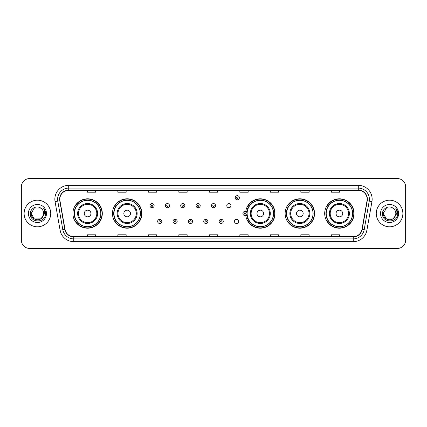 <?xml version="1.0" encoding="UTF-8"?>
<svg xmlns="http://www.w3.org/2000/svg" width="427" height="427" viewBox="0 0 427 427"><rect width="100%" height="100%" fill="white"/><g stroke="black" fill="none" stroke-linecap="round" stroke-linejoin="round"><path stroke-width="0.64" d="M324.685 213.5A14.694 14.694 0 0 0 339.38 228.194A14.694 14.694 0 0 0 354.079 213.5A14.694 14.694 0 0 0 339.38 198.806A14.694 14.694 0 0 0 324.685 213.5M285.145 213.5A14.694 14.694 0 0 0 299.845 228.194A14.694 14.694 0 0 0 314.539 213.5A14.694 14.694 0 0 0 299.845 198.806A14.694 14.694 0 0 0 285.145 213.5M245.738 215.432A14.694 14.694 0 0 0 261.271 228.162A14.694 14.694 0 0 0 274.999 213.5A14.694 14.694 0 0 0 261.271 198.838A14.694 14.694 0 0 0 245.738 211.568M112.461 213.5A14.694 14.694 0 0 0 127.155 228.194A14.694 14.694 0 0 0 141.855 213.5A14.694 14.694 0 0 0 127.155 198.806A14.694 14.694 0 0 0 112.461 213.5M72.921 213.5A14.694 14.694 0 0 0 87.62 228.194A14.694 14.694 0 0 0 102.315 213.5A14.694 14.694 0 0 0 87.62 198.806A14.694 14.694 0 0 0 72.921 213.5M234.46 221.405A2.082 2.082 0 0 0 236.542 223.481A2.082 2.082 0 0 0 238.618 221.405A2.082 2.082 0 0 0 236.542 219.323A2.082 2.082 0 0 0 234.46 221.405M226.78 205.654A2.082 2.082 0 0 0 228.861 207.73A2.082 2.082 0 0 0 230.943 205.654A2.082 2.082 0 0 0 228.861 203.572A2.082 2.082 0 0 0 226.78 205.654M76.449 220.989A13.445 13.445 0 0 1 76.449 206.011M115.984 220.989A13.445 13.445 0 0 1 115.984 206.011M249.133 220.989A13.445 13.445 0 0 1 247.745 218.304M288.673 220.989A13.445 13.445 0 0 1 288.673 206.011M328.208 220.989A13.445 13.445 0 0 1 328.208 206.011M247.745 208.696A13.445 13.445 0 0 1 249.133 206.011M21.35 186.882L21.35 240.118A8.316 8.316 0 0 0 29.666 248.434L397.334 248.434A8.316 8.316 0 0 0 405.65 240.118L405.65 186.882A8.316 8.316 0 0 0 397.334 178.566L29.666 178.566A8.316 8.316 0 0 0 21.35 186.882L21.35 240.118M24.12 213.5A13.312 13.312 0 0 0 37.432 226.812A13.312 13.312 0 0 0 50.738 213.5A13.312 13.312 0 0 0 37.432 200.188A13.312 13.312 0 0 0 24.12 213.5A13.312 13.312 0 0 0 37.432 226.812A13.312 13.312 0 0 0 50.738 213.5A13.312 13.312 0 0 0 37.432 200.188A13.312 13.312 0 0 0 24.12 213.5M376.262 213.5A13.312 13.312 0 0 0 389.568 226.812A13.312 13.312 0 0 0 402.88 213.5A13.312 13.312 0 0 0 389.568 200.188A13.312 13.312 0 0 0 376.262 213.5A13.312 13.312 0 0 0 389.568 226.812A13.312 13.312 0 0 0 402.88 213.5A13.312 13.312 0 0 0 389.568 200.188A13.312 13.312 0 0 0 376.262 213.5M59.833 199.19A8.871 8.871 0 0 1 68.71 190.319L358.29 190.319A8.871 8.871 0 0 1 367.028 200.733L361.984 229.347A8.871 8.871 0 0 1 353.246 236.681L73.754 236.681A8.871 8.871 0 0 1 65.016 229.347L59.972 200.733A8.871 8.871 0 0 1 59.833 199.19M59.615 199.19A9.095 9.095 0 0 0 59.753 200.77L64.797 229.384A9.095 9.095 0 0 0 73.754 236.9L353.246 236.9A9.095 9.095 0 0 0 362.203 229.384L367.247 200.77A9.095 9.095 0 0 0 358.29 190.1L68.71 190.1A9.095 9.095 0 0 0 59.615 199.19M55.056 201.603A13.861 13.861 0 0 1 68.71 185.329L358.29 185.329A13.861 13.861 0 0 1 371.944 201.603L366.9 230.217A13.861 13.861 0 0 1 353.246 241.671L73.754 241.671A13.861 13.861 0 0 1 60.1 230.217L55.056 201.603L57.784 201.117A11.091 11.091 0 0 1 68.71 188.104L358.29 188.104A11.091 11.091 0 0 1 369.216 201.117L364.167 229.731A11.091 11.091 0 0 1 353.246 238.896L73.754 238.896A11.091 11.091 0 0 1 62.833 229.731L57.784 201.117A11.091 11.091 0 0 1 57.618 199.19M397.334 178.566L29.666 178.566M29.666 248.434L397.334 248.434M405.65 240.118L405.65 186.882M362.203 229.384L364.167 229.731L369.216 201.117L371.944 201.603M209.342 190.319L209.342 192.198L217.658 192.198L217.658 190.319M178.838 190.319L178.838 192.198L187.159 192.198L187.159 190.319M148.34 190.319L148.34 192.198L156.661 192.198L156.661 190.319M117.841 190.319L117.841 192.198L126.157 192.198L126.157 190.319M87.343 190.319L87.343 192.198L95.659 192.198L95.659 190.319M239.841 190.319L239.841 192.198L248.162 192.198L248.162 190.319M270.339 190.319L270.339 192.198L278.66 192.198L278.66 190.319M300.843 190.319L300.843 192.198L309.159 192.198L309.159 190.319M331.341 190.319L331.341 192.198L339.657 192.198L339.657 190.319M217.658 236.681L217.658 234.802L209.342 234.802L209.342 236.681M187.159 236.681L187.159 234.802L178.838 234.802L178.838 236.681M156.661 236.681L156.661 234.802L148.34 234.802L148.34 236.681M126.157 236.681L126.157 234.802L117.841 234.802L117.841 236.681M95.659 236.681L95.659 234.802L87.343 234.802L87.343 236.681M248.162 236.681L248.162 234.802L239.841 234.802L239.841 236.681M278.66 236.681L278.66 234.802L270.339 234.802L270.339 236.681M309.159 236.681L309.159 234.802L300.843 234.802L300.843 236.681M339.657 236.681L339.657 234.802L331.341 234.802L331.341 236.681M40.565 218.928A6.266 6.266 0 0 0 43.698 213.5C43.666 211.611 42.946 210.031 41.536 208.766C37.683 204.73 30.285 208.056 30.354 213.5C29.65 223.177 45.337 223.428 45.593 213.97L45.604 213.5C45.582 211.445 44.899 209.641 43.554 208.082C44.579 209.764 44.936 211.568 44.632 213.5L42.278 217.471L43.698 213.5M40.656 218.875L34.299 218.928L31.166 213.5L34.299 218.928L40.565 218.928L42.999 216.377L40.565 218.928L34.299 218.928L31.166 213.5L34.299 208.072L40.565 208.072L41.536 208.766L40.565 208.072L34.299 208.072L31.166 213.5L34.299 208.072M42.204 217.562L40.565 218.928L34.299 218.928L31.166 213.5L34.299 218.928L40.565 218.928L42.204 217.562L40.565 218.928L34.299 218.928L31.166 213.5L34.299 218.928L40.565 218.928L42.204 217.562L40.682 218.859M42.999 216.377L40.565 218.928L34.299 218.928L31.166 213.5L34.299 208.072L40.565 208.072L41.536 208.766L40.565 208.072L34.299 208.072L31.166 213.5L31.235 212.571M42.246 217.514L40.565 218.928L34.299 218.928L31.166 213.5C30.845 219.056 38.702 221.987 42.108 217.674L42.278 217.471M28.39 213.5A9.042 9.042 0 0 0 37.432 222.542A9.042 9.042 0 0 0 46.474 213.5A9.042 9.042 0 0 0 37.432 204.458A9.042 9.042 0 0 0 28.39 213.5M43.613 208.152L45.604 213.735M90.946 213.5A3.325 3.325 0 0 0 87.62 210.175A3.325 3.325 0 0 0 84.29 213.5A3.325 3.325 0 0 0 87.62 216.825A3.325 3.325 0 0 0 90.946 213.5M97.602 213.5A9.981 9.981 0 0 0 87.62 203.519A9.981 9.981 0 0 0 77.634 213.5A9.981 9.981 0 0 0 87.62 223.481A9.981 9.981 0 0 0 97.602 213.5A9.981 9.981 0 0 1 87.62 223.481A9.981 9.981 0 0 1 77.634 213.5M100.788 213.5A13.173 13.173 0 0 0 87.62 200.327A13.173 13.173 0 0 0 74.447 213.5A13.173 13.173 0 0 0 87.62 226.673A13.173 13.173 0 0 0 100.788 213.5M102.037 213.5A14.417 14.417 0 0 1 75.296 220.989L76.63 220.989A13.296 13.296 0 0 0 100.911 213.532A13.296 13.296 0 0 0 76.63 206.011L75.296 206.011A14.417 14.417 0 0 1 102.037 213.5M130.486 213.5A3.325 3.325 0 0 0 127.155 210.175A3.325 3.325 0 0 0 123.83 213.5A3.325 3.325 0 0 0 127.155 216.825A3.325 3.325 0 0 0 130.486 213.5M137.142 213.5A9.981 9.981 0 0 0 127.155 203.519A9.981 9.981 0 0 0 117.174 213.5A9.981 9.981 0 0 0 127.155 223.481A9.981 9.981 0 0 0 137.142 213.5A9.981 9.981 0 0 1 127.155 223.481A9.981 9.981 0 0 1 117.174 213.5M140.328 213.5A13.173 13.173 0 0 0 127.155 200.327A13.173 13.173 0 0 0 113.988 213.5A13.173 13.173 0 0 0 127.155 226.673A13.173 13.173 0 0 0 140.328 213.5M141.577 213.5A14.417 14.417 0 0 1 114.836 220.989L116.171 220.989A13.296 13.296 0 0 0 140.451 213.532A13.296 13.296 0 0 0 116.171 206.011L114.836 206.011A14.417 14.417 0 0 1 141.577 213.5M263.63 213.5A3.325 3.325 0 0 0 260.305 210.175A3.325 3.325 0 0 0 256.974 213.5A3.325 3.325 0 0 0 260.305 216.825A3.325 3.325 0 0 0 263.63 213.5M270.286 213.5A9.981 9.981 0 0 0 260.305 203.519A9.981 9.981 0 0 0 250.323 213.5A9.981 9.981 0 0 0 260.305 223.481A9.981 9.981 0 0 0 270.286 213.5A9.981 9.981 0 0 1 260.305 223.481A9.981 9.981 0 0 1 250.323 213.5M273.472 213.5A13.173 13.173 0 0 0 260.305 200.327A13.173 13.173 0 0 0 247.132 213.5A13.173 13.173 0 0 0 260.305 226.673A13.173 13.173 0 0 0 273.472 213.5M274.721 213.5A14.417 14.417 0 0 1 247.98 220.989L249.32 220.989A13.296 13.296 0 0 0 273.6 213.532A13.296 13.296 0 0 0 249.32 206.011L247.98 206.011A14.417 14.417 0 0 1 274.721 213.5M303.17 213.5A3.325 3.325 0 0 0 299.845 210.175A3.325 3.325 0 0 0 296.514 213.5A3.325 3.325 0 0 0 299.845 216.825A3.325 3.325 0 0 0 303.17 213.5M309.826 213.5A9.981 9.981 0 0 0 299.845 203.519A9.981 9.981 0 0 0 289.858 213.5A9.981 9.981 0 0 0 299.845 223.481A9.981 9.981 0 0 0 309.826 213.5A9.981 9.981 0 0 1 299.845 223.481A9.981 9.981 0 0 1 289.858 213.5M313.012 213.5A13.173 13.173 0 0 0 299.845 200.327A13.173 13.173 0 0 0 286.672 213.5A13.173 13.173 0 0 0 299.845 226.673A13.173 13.173 0 0 0 313.012 213.5M314.261 213.5A14.417 14.417 0 0 1 287.52 220.989L288.855 220.989A13.296 13.296 0 0 0 313.135 213.532A13.296 13.296 0 0 0 288.855 206.011L287.52 206.011A14.417 14.417 0 0 1 314.261 213.5M342.71 213.5A3.325 3.325 0 0 0 339.38 210.175A3.325 3.325 0 0 0 336.054 213.5A3.325 3.325 0 0 0 339.38 216.825A3.325 3.325 0 0 0 342.71 213.5M349.366 213.5A9.981 9.981 0 0 0 339.38 203.519A9.981 9.981 0 0 0 329.398 213.5A9.981 9.981 0 0 0 339.38 223.481A9.981 9.981 0 0 0 349.366 213.5A9.981 9.981 0 0 1 339.38 223.481A9.981 9.981 0 0 1 329.398 213.5M352.553 213.5A13.173 13.173 0 0 0 339.38 200.327A13.173 13.173 0 0 0 326.212 213.5A13.173 13.173 0 0 0 339.38 226.673A13.173 13.173 0 0 0 352.553 213.5M353.802 213.5A14.417 14.417 0 0 1 327.061 220.989L328.395 220.989A13.296 13.296 0 0 0 352.675 213.532A13.296 13.296 0 0 0 328.395 206.011L327.061 206.011A14.417 14.417 0 0 1 353.802 213.5M392.701 218.928A6.266 6.266 0 0 0 395.834 213.5C395.802 211.611 395.082 210.031 393.673 208.766C389.819 204.73 382.421 208.056 382.491 213.5C381.786 223.177 397.473 223.428 397.729 213.97L397.74 213.5C397.718 211.445 397.035 209.641 395.69 208.082C396.715 209.764 397.073 211.568 396.768 213.5L394.415 217.471L395.834 213.5M386.435 218.928L392.701 218.928L394.34 217.562L392.701 218.928L386.435 218.928L383.302 213.5L386.435 218.928L392.701 218.928L395.135 216.377L392.701 218.928L386.435 218.928L383.302 213.5L386.435 208.072L392.701 208.072L393.673 208.766L392.701 208.072L386.435 208.072L383.302 213.5L386.435 208.072L392.701 208.072L393.673 208.766L392.701 208.072L386.435 208.072L383.302 213.5L383.371 212.571M394.34 217.562L392.701 218.928L386.435 218.928L383.302 213.5L386.435 218.928L392.701 218.928L394.34 217.562L392.787 218.88M395.135 216.377L394.244 217.674C390.838 221.987 382.982 219.056 383.302 213.5L386.435 218.928L392.701 218.928L395.135 216.377L392.701 218.928L386.435 218.928L383.302 213.5M380.526 213.5A9.042 9.042 0 0 0 389.568 222.542A9.042 9.042 0 0 0 398.61 213.5A9.042 9.042 0 0 0 389.568 204.458A9.042 9.042 0 0 0 380.526 213.5M395.749 208.152L397.74 213.735M154.136 205.654A2.082 2.082 0 0 1 152.055 207.73A2.082 2.082 0 0 1 149.978 205.654A2.082 2.082 0 0 1 152.055 203.572A2.082 2.082 0 0 1 154.136 205.654A2.082 2.082 0 0 0 152.055 203.572A2.082 2.082 0 0 0 149.978 205.654M169.498 205.654A2.082 2.082 0 0 1 167.416 207.73A2.082 2.082 0 0 1 165.34 205.654A2.082 2.082 0 0 1 167.416 203.572A2.082 2.082 0 0 1 169.498 205.654A2.082 2.082 0 0 0 167.416 203.572A2.082 2.082 0 0 0 165.34 205.654M184.859 205.654A2.082 2.082 0 0 1 182.777 207.73A2.082 2.082 0 0 1 180.701 205.654A2.082 2.082 0 0 1 182.777 203.572A2.082 2.082 0 0 1 184.859 205.654A2.082 2.082 0 0 0 182.777 203.572A2.082 2.082 0 0 0 180.701 205.654M200.22 205.654A2.082 2.082 0 0 1 198.139 207.73A2.082 2.082 0 0 1 196.057 205.654A2.082 2.082 0 0 1 198.139 203.572A2.082 2.082 0 0 1 200.22 205.654A2.082 2.082 0 0 0 198.139 203.572A2.082 2.082 0 0 0 196.057 205.654M215.582 205.654A2.082 2.082 0 0 1 213.5 207.73A2.082 2.082 0 0 1 211.418 205.654A2.082 2.082 0 0 1 213.5 203.572A2.082 2.082 0 0 1 215.582 205.654A2.082 2.082 0 0 0 213.5 203.572A2.082 2.082 0 0 0 211.418 205.654M239.371 197.749A2.082 2.082 0 0 1 237.289 199.831A2.082 2.082 0 0 1 235.213 197.749A2.082 2.082 0 0 1 237.289 195.673A2.082 2.082 0 0 1 239.371 197.749A2.082 2.082 0 0 0 237.289 195.673A2.082 2.082 0 0 0 235.213 197.749M157.659 221.405A2.082 2.082 0 0 1 159.735 219.323A2.082 2.082 0 0 1 161.817 221.405A2.082 2.082 0 0 1 159.735 223.481A2.082 2.082 0 0 1 157.659 221.405A2.082 2.082 0 0 0 159.735 223.481A2.082 2.082 0 0 0 161.817 221.405M173.02 221.405A2.082 2.082 0 0 1 175.097 219.323A2.082 2.082 0 0 1 177.178 221.405A2.082 2.082 0 0 1 175.097 223.481A2.082 2.082 0 0 1 173.02 221.405A2.082 2.082 0 0 0 175.097 223.481A2.082 2.082 0 0 0 177.178 221.405M188.382 221.405A2.082 2.082 0 0 1 190.458 219.323A2.082 2.082 0 0 1 192.54 221.405A2.082 2.082 0 0 1 190.458 223.481A2.082 2.082 0 0 1 188.382 221.405A2.082 2.082 0 0 0 190.458 223.481A2.082 2.082 0 0 0 192.54 221.405M203.738 221.405A2.082 2.082 0 0 1 205.819 219.323A2.082 2.082 0 0 1 207.901 221.405A2.082 2.082 0 0 1 205.819 223.481A2.082 2.082 0 0 1 203.738 221.405A2.082 2.082 0 0 0 205.819 223.481A2.082 2.082 0 0 0 207.901 221.405M219.099 221.405A2.082 2.082 0 0 1 221.181 219.323A2.082 2.082 0 0 1 223.262 221.405A2.082 2.082 0 0 1 221.181 223.481A2.082 2.082 0 0 1 219.099 221.405A2.082 2.082 0 0 0 221.181 223.481A2.082 2.082 0 0 0 223.262 221.405M246.598 208.2A5.546 5.546 0 0 1 247.986 208.846M242.888 213.5A2.082 2.082 0 0 1 244.97 211.418A2.082 2.082 0 0 1 247.052 213.5A2.082 2.082 0 0 1 244.97 215.582A2.082 2.082 0 0 1 242.888 213.5A2.082 2.082 0 0 0 244.97 215.582A2.082 2.082 0 0 0 247.052 213.5M247.986 218.154A5.546 5.546 0 0 1 246.598 218.8A5.546 5.546 0 0 0 247.986 218.154M358.29 185.329L358.29 190.1M57.784 201.117L59.753 200.77M73.754 241.671L73.754 236.9M353.246 236.9L353.246 241.671M60.1 230.217L64.797 229.384M367.247 200.77L369.216 201.117M68.71 185.329L68.71 190.1M364.167 229.731L366.9 230.217M96.79 213.5A9.17 9.17 0 0 0 87.62 204.33A9.17 9.17 0 0 0 78.451 213.5A9.17 9.17 0 0 0 87.62 222.67A9.17 9.17 0 0 0 96.79 213.5M136.325 213.5A9.17 9.17 0 0 0 127.155 204.33A9.17 9.17 0 0 0 117.985 213.5A9.17 9.17 0 0 0 127.155 222.67A9.17 9.17 0 0 0 136.325 213.5M269.474 213.5A9.17 9.17 0 0 0 260.305 204.33A9.17 9.17 0 0 0 251.135 213.5A9.17 9.17 0 0 0 260.305 222.67A9.17 9.17 0 0 0 269.474 213.5M309.015 213.5A9.17 9.17 0 0 0 299.845 204.33A9.17 9.17 0 0 0 290.675 213.5A9.17 9.17 0 0 0 299.845 222.67A9.17 9.17 0 0 0 309.015 213.5M348.549 213.5A9.17 9.17 0 0 0 339.38 204.33A9.17 9.17 0 0 0 330.21 213.5A9.17 9.17 0 0 0 339.38 222.67A9.17 9.17 0 0 0 348.549 213.5M151.361 205.654A0.694 0.694 0 0 0 152.055 206.348A0.694 0.694 0 0 0 152.749 205.654A0.694 0.694 0 0 0 152.055 204.96A0.694 0.694 0 0 0 151.361 205.654M166.722 205.654A0.694 0.694 0 0 0 167.416 206.348A0.694 0.694 0 0 0 168.11 205.654A0.694 0.694 0 0 0 167.416 204.96A0.694 0.694 0 0 0 166.722 205.654M182.083 205.654A0.694 0.694 0 0 0 182.777 206.348A0.694 0.694 0 0 0 183.471 205.654A0.694 0.694 0 0 0 182.777 204.96A0.694 0.694 0 0 0 182.083 205.654M197.445 205.654A0.694 0.694 0 0 0 198.139 206.348A0.694 0.694 0 0 0 198.833 205.654A0.694 0.694 0 0 0 198.139 204.96A0.694 0.694 0 0 0 197.445 205.654M212.806 205.654A0.694 0.694 0 0 0 213.5 206.348A0.694 0.694 0 0 0 214.194 205.654A0.694 0.694 0 0 0 213.5 204.96A0.694 0.694 0 0 0 212.806 205.654M236.595 197.749A0.694 0.694 0 0 0 237.289 198.443A0.694 0.694 0 0 0 237.983 197.749A0.694 0.694 0 0 0 237.289 197.055A0.694 0.694 0 0 0 236.595 197.749M160.429 221.405A0.694 0.694 0 0 0 159.735 220.711A0.694 0.694 0 0 0 159.041 221.405A0.694 0.694 0 0 0 159.735 222.093A0.694 0.694 0 0 0 160.429 221.405M175.791 221.405A0.694 0.694 0 0 0 175.097 220.711A0.694 0.694 0 0 0 174.403 221.405A0.694 0.694 0 0 0 175.097 222.093A0.694 0.694 0 0 0 175.791 221.405M191.152 221.405A0.694 0.694 0 0 0 190.458 220.711A0.694 0.694 0 0 0 189.764 221.405A0.694 0.694 0 0 0 190.458 222.093A0.694 0.694 0 0 0 191.152 221.405M206.513 221.405A0.694 0.694 0 0 0 205.819 220.711A0.694 0.694 0 0 0 205.125 221.405A0.694 0.694 0 0 0 205.819 222.093A0.694 0.694 0 0 0 206.513 221.405M221.875 221.405A0.694 0.694 0 0 0 221.181 220.711A0.694 0.694 0 0 0 220.487 221.405A0.694 0.694 0 0 0 221.181 222.093A0.694 0.694 0 0 0 221.875 221.405M247.206 214.893A2.637 2.637 0 0 1 245.819 215.993M247.793 209.385A4.991 4.991 0 0 0 246.406 208.723M245.664 213.5A0.694 0.694 0 0 0 244.97 212.806A0.694 0.694 0 0 0 244.276 213.5A0.694 0.694 0 0 0 244.97 214.194A0.694 0.694 0 0 0 245.664 213.5M246.406 218.277A4.991 4.991 0 0 0 247.793 217.615M245.819 211.007A2.637 2.637 0 0 1 247.206 212.107"/></g></svg>
